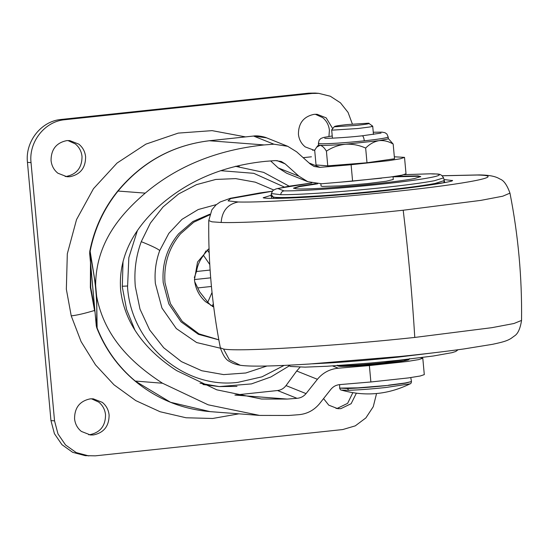 <?xml version="1.0" encoding="UTF-8"?>
<svg xmlns="http://www.w3.org/2000/svg" width="549" height="549" viewBox="0 0 549 549"><rect width="100%" height="100%" fill="white"/><g stroke="black" fill="none" stroke-linecap="round" stroke-linejoin="round"><path stroke-width="0.82" d="M393.036 176.654L393.29 179.475L386.242 181.218L367.686 183.565L341.011 185.871L322.62 186.434L321.055 186.049L320.849 183.805M393.05 176.833L418.036 176.298L420.637 176.778M293.667 188.334L299.795 186.571L317.59 183.819M395.479 176.291L417.995 175.886L420.754 176.565L414.516 178.542C406.233 180.141 393.276 181.884 375.653 183.771C343.386 187.243 305.333 189.666 296.275 188.822L293.523 188.142L299.754 186.166L315.648 183.668M280.704 194.696C298.423 194.943 343.928 191.8 382.509 187.662C405.835 185.157 423.155 182.844 434.472 180.71L443.565 177.862L444.299 180.58L435.158 183.441C423.78 185.589 406.363 187.916 382.907 190.428C338.973 195.163 287.161 198.457 274.829 197.304L271.082 196.343L271.323 193.536L280.704 194.696C280.985 192.541 282.083 191.272 283.998 190.887L277.753 188.492L311.825 182.982M90.695 264.851L90.757 287.518L94.778 309.766M326.422 151.16L327.76 165.853L316.032 164.954L314.694 150.261L316.656 147.18L320.067 145.32L318.557 144.95L318.406 143.31L320.046 143.687C325.2 144.126 345.904 142.802 363.445 140.915L364.282 140.819C376.662 139.467 384.396 138.321 387.47 137.387L388.177 136.962L388.328 138.602L387.621 139.027L378.927 140.674L345.547 144.222C332.811 145.204 324.322 145.567 320.067 145.32C322.16 145.698 324.281 147.64 326.422 151.16C332.22 147.31 338.596 144.998 345.547 144.222C352.458 143.879 359.163 145.162 365.661 148.058C369.635 144.071 374.054 141.608 378.927 140.674C383.778 140.18 388.527 141.306 393.173 144.064L388.273 138.513M365.661 148.058L366.993 162.758L327.76 165.853M393.173 144.064L394.511 158.764L366.993 162.758M315.291 114.261L322.586 117.568C326.566 120.794 328.837 125.028 329.4 130.271L328.947 136.447M314.714 150.481L305.244 146.912C301.264 143.687 298.992 139.453 298.43 134.217C298.457 123.148 303.672 116.525 314.069 114.343L317.089 114.295L326.168 117.843L332.715 128.638M314.838 149.987L312.539 150.227M356.363 393.228L351.127 403.707L340.847 408.648L337.827 408.689L328.748 405.148L323.574 398.595M352.815 392.713L347.627 403.343L337.264 408.374L336.043 408.456M91.422 398.773L98.717 402.088C102.697 405.313 104.969 409.547 105.532 414.783C105.504 425.852 100.289 432.475 89.892 434.657L88.67 434.739M81.376 431.432C77.395 428.206 75.124 423.972 74.561 418.729C74.589 407.667 79.797 401.045 90.194 398.862L93.22 398.814L102.299 402.362C106.28 405.587 108.551 409.822 109.114 415.058C109.086 426.127 103.878 432.749 93.481 434.932L90.455 434.98L81.376 431.432M67.918 140.544L75.213 143.852C79.193 147.077 81.465 151.311 82.027 156.554C82 167.617 76.791 174.239 66.395 176.421L65.166 176.51M57.871 173.203C53.898 169.977 51.62 165.743 51.057 160.5C51.084 149.438 56.3 142.809 66.697 140.626L69.716 140.585L78.795 144.126C82.775 147.352 85.047 151.586 85.61 156.829C85.582 167.891 80.374 174.513 69.977 176.696L66.951 176.744L57.871 173.203M376.552 393.551L373.258 406.706L365.874 417.919L355.278 425.859L342.754 429.551L95.382 455.835L85.267 455.656L72.674 452.328L61.955 444.69L54.413 433.662L50.954 420.582L27.45 162.353C25.041 141.601 41.23 121.027 61.207 119.449L308.579 93.165L315.112 93.069L318.695 93.344L330.32 96.233L340.449 102.814L348.059 112.408L352.369 124.04M88.849 455.931L76.256 452.602L65.537 444.964L57.995 433.936L54.536 420.857L31.032 162.628C28.623 141.875 44.812 121.302 64.789 119.723L312.161 93.44L318.695 93.344M245.513 136.893L212.127 130.641L178.24 133.105L145.897 144.126L117.061 163.046L93.46 188.712L76.537 219.579L67.314 253.782L66.347 289.241L71.226 315.86L81.094 341.622L95.526 364.886L113.986 384.801L135.781 400.612L160.109 411.743L186.056 417.768L212.662 418.475L238.945 413.829M207.206 249.884L209.183 252.773M213.705 306.898L212.154 306.349M213.307 303.707L212.237 306.15M210.981 305.491L207.783 302.204L199.651 291.835L194.71 281.712M194.332 277.609L196.501 271.501C197.448 265.476 199.788 260.116 203.528 255.409L206.005 250.859M212.031 292.473L207.783 302.204M211.434 286.468L197.997 287.896M203.528 255.409L209.759 264.515M210.679 277.835L194.449 279.558M210.109 270.053L196.501 271.501M209.622 214.879L193.77 222.201L180.491 233.853C168.79 247.956 163.629 264.268 165.009 282.797L170.423 303.618L182.193 321.316L198.964 333.861L218.825 339.81M213.691 306.822L205.559 301.696C199.088 295.89 195.389 288.548 194.456 279.667L197.551 261.997L209.039 248.567M209.835 214.185L192.871 221.501L178.7 233.716C166.999 247.819 161.838 264.131 163.218 282.66L168.824 303.913L181.04 321.844L198.402 334.327L218.831 339.852M216.368 204.599L198.216 209.526L181.966 219.36L168.817 233.38L159.732 250.557C155.827 261.194 154.372 272.174 155.367 283.49L161.941 308.023L176.304 328.563L196.645 342.549L220.43 348.217M202.965 384.533L219.236 386.592L200.008 383.229M94.593 307.262L96.26 325.612C97.914 303.137 95.725 279.132 89.707 253.59L96.26 325.612L97.125 328C105.532 349.137 118.275 366.856 135.356 381.157L170.513 402.273L210.123 411.626L259.622 415.415L288.76 415.463L298.519 414.721C306.973 414.021 313.98 410.343 319.545 403.687L330.855 389.365C333.181 386.537 336.16 384.952 339.797 384.602L370.877 381.98L408.442 377.911L420.205 376.003L424.295 374.617L422.799 358.223L418.709 359.609L406.953 361.517L369.381 365.579L338.308 368.207C329.812 369.017 322.846 372.716 317.411 379.297L306.054 393.606C303.686 396.44 300.68 398.011 297.023 398.327L287.264 399.068L234.897 395.06L277.533 390.531C281.006 390.106 283.84 388.459 286.022 385.59L296.693 371.014L300.063 367.171M89.665 253.549L89.782 251.243L90.139 251.229L89.665 253.549L91.374 271.94M89.782 251.243C94.202 228.803 103.493 208.771 117.658 191.155L118.056 191.045C103.878 208.668 94.579 228.727 90.139 251.229L95.629 285.281L96.631 296.282L97.125 328L96.754 327.842C105.154 348.965 117.911 366.691 135.027 381.033L162.531 383.236L208.146 404.805L259.622 415.415M287.264 399.068L261.53 399.027L216.8 389.831L176.675 370.637C150.426 353.631 124.904 327.581 120.629 289.92C117.822 252.362 138.602 223.848 161.516 204.056C189.954 179.695 224.658 165.455 265.627 161.331L275.385 160.589L281.321 161.495L285.144 163.863L298.924 176.188L307.804 181.692L321.522 183.757L352.595 181.129L390.167 177.066L401.923 175.158L406.013 173.772L404.524 157.378L394.326 156.788M420.726 357.708L422.799 358.223M307.804 181.692L286.66 173.23L278.206 167.905L270.657 160.953M309.094 162.984L320.026 167.363L314.158 166.477L310.357 164.124L296.625 151.812L287.724 146.302L273.896 144.195L253.542 136.049L209.382 140.743C172.77 145.169 142.328 161.941 118.056 191.045L145.231 193.124C119.641 215.146 95.89 243.351 95.629 285.281M266.526 137.826L253.418 136.049C258.737 135.136 266.656 137.634 266.526 137.826M273.896 144.195L264.138 144.936C216.992 149.966 177.354 166.031 145.231 193.124M96.631 296.282C104.646 338.273 133.366 364.268 162.531 383.236M320.026 167.363L351.106 164.734L388.671 160.672L400.434 158.757L404.524 157.378M311.18 156.829L303.172 157.68M253.288 136.077L209.258 140.743L264.138 144.936M335.226 126.744L356.994 125.357C366.828 124.259 370.699 123.539 368.599 123.196L346.838 124.582C337.004 125.68 333.133 126.4 335.226 126.744L334.492 126.51L331.692 129.852L332.564 130.127L358.168 128.5L370.04 126.936C372.84 126.421 373.437 126.098 371.824 125.954M373.464 134.436L372.716 126.174L368.599 123.196M381.61 178.164L339.097 182.289M408.25 359.224L403.721 360.899L383.82 363.493C366.224 365.387 345.451 366.725 340.051 366.313L338.671 365.538M408.367 359.197L383.984 362.69C365.977 364.632 344.724 365.998 339.2 365.579M409.595 358.6L408.868 359.664C408.765 359.76 407.523 360.734 388.884 362.93L357.811 365.744L340.051 366.313M404.03 174.664L430.272 173.82C454.071 173.855 428.618 179.207 381.027 184.183C344.257 188.129 300.886 191.127 283.998 190.887M430.272 173.82L430.739 173.793M433.772 352.794L397.936 357.138C374.384 359.622 351.854 361.537 330.354 362.889L312.532 363.822M288.493 365.195L290.545 366.471L288.06 365.215M271.172 195.272L263.451 197.688M452.047 180.525L444.017 179.537M443.77 178.617L444.765 182.563L385.412 190.62L343.983 194.545L273.985 198.409L271.254 194.319M442.302 175.783L477.184 175.021C509.06 175.591 468.029 183.826 395.589 191.402C334.533 197.963 262.449 202.807 238.211 201.977L228.061 200.886L230.724 198.56L272.187 191.265M477.184 175.021L479.737 174.925M238.211 201.977C227.753 204.104 222.071 210.933 221.151 222.469L211.88 221.817L208.764 220.54C208.222 263.369 212.079 305.8 220.348 347.833L223.567 349.04L229.393 359.856L240.27 365.27C235.94 364.55 232.515 363.369 229.997 361.716C226.291 360.302 223.079 355.677 220.348 347.833M403.199 210.233C408.339 252.732 412.203 295.136 414.776 337.436L491.918 327.671L513.933 323.512L521.55 320.417C522.092 277.588 518.235 235.157 509.966 193.131L502.726 196.213L480.814 200.385L403.199 210.233C332.577 217.823 249.191 223.422 221.151 222.469M414.776 337.436C333.826 346.172 238.705 351.943 223.567 349.04M324.713 138.218C324.377 138.725 346.769 137.621 362.203 135.809L362.285 135.809C363.253 136.159 363.918 137.826 364.282 140.819M61.207 119.449L64.789 119.723M27.45 162.353L31.032 162.628M50.954 420.582L54.536 420.857M308.579 93.165L312.161 93.44M71.226 315.86C76.805 315.284 84.58 313.479 94.558 310.459L94.977 311.935M90.496 262.683L90.359 287.559L94.558 310.459M266.999 365.998L245.794 372.991L223.642 374.603L201.778 370.74L181.431 361.626L163.726 347.771L149.657 329.935L140.002 309.128L135.308 286.496C133.956 271.089 135.939 256.143 141.258 241.656L150.378 223.114L163.026 206.973L178.624 193.955L196.473 184.642L215.778 179.448L235.665 178.61L255.251 182.165L273.649 189.954M141.258 241.656C151.696 245.863 157.858 248.827 159.732 250.557M284.279 187.017L253.768 173.319L220.588 170.67M137.353 230.69L128.837 257.666L127.553 287.319C131.293 343.736 184.039 389.186 237.847 382.372L261.976 376.834L284.156 365.401M134.876 330.018L126.593 309.506L122.434 287.649L122.317 286.262L127.437 285.995M236.996 386.386L219.236 386.592L251.456 383.902L270.911 376.957L289.138 365.957M289.158 186.166L263.602 172.359L235.343 166.285L239.337 166.642M122.317 286.262L123.024 261.55M332.612 365.929L338.308 368.207M209.128 140.77L209.258 140.743C172.475 145.238 141.944 162.037 117.658 191.155M297.023 398.327L277.533 390.531M286.022 385.59L306.054 393.606M285.144 163.863L276.888 160.562M317.411 379.297L296.693 371.014M278.206 167.905L298.924 176.188M351.106 164.734L352.595 181.129M369.381 365.579L370.877 381.98M303.158 157.666L311.427 156.801M385.817 387.512L410.11 383.833C388.006 394.697 365.106 396.783 341.403 390.085L348.642 390.298C358.675 389.968 371.062 389.042 385.817 387.512M348.642 390.298L347.469 388.527C357.866 388.191 370.719 387.223 386.016 385.638M341.403 390.085C340.737 390.188 340.154 389.529 339.653 388.109L347.469 388.527M339.653 388.109L357.824 387.855L388.575 385.364L405.251 383.175L411.476 381.576C411.235 383.058 410.782 383.813 410.11 383.833M388.555 385.178L405.272 382.982L411.476 381.576M339.927 366.313C337.896 366.121 337.038 365.737 337.361 365.174M443.565 177.862C440.511 172.53 437.162 174.513 430.684 173.793L404.071 174.657M311.805 182.975L288.719 186.235L275.982 188.938L272.942 190.462L271.323 193.536M458.086 349.747L455.718 351.497L451.992 352.678L433.47 355.978L398.382 360.302L370.479 363.033L327.149 366.252L305.1 367.137L290.545 366.471M271.549 196.775L271.693 198.381M443.921 181.088L444.066 182.693M452.163 180.731L452.259 180.381C457.447 181.568 397.366 190.544 343.99 194.538C302.966 198.168 263.273 199.342 263.218 197.585L263.376 197.915M509.966 193.131C507.07 185.034 503.762 180.347 500.043 179.077C496.474 176.936 491.712 175.138 479.6 174.918L442.254 175.742M272.229 191.217L259.698 192.974L230.381 198.285L220.149 201.998L216.018 204.901L211.852 209.855L208.764 220.54M521.55 320.417C520.239 328.762 517.837 333.97 514.324 336.036L510.934 338.513C506.94 340.881 503.543 341.979 492.391 344.34L463.733 348.972C444.566 351.614 423.306 354.119 399.946 356.486L309.231 364.035C272.88 366.32 249.891 366.732 240.27 365.27M332.227 135.967L323.636 137.442L320.945 138.444L319.175 140.146L318.406 143.31M381.054 133.091L362.203 135.809M388.177 136.962L386.88 134.018L384.979 132.7L381.994 132.137L373.265 132.234M316.656 147.18L318.592 144.854M94.545 307.227L91.333 271.906M266.677 137.881L287.724 146.302M96.219 325.578L96.754 327.842M210.123 411.626C181.918 409.204 156.884 399.006 135.027 381.033M339.632 384.616L339.646 387.917M411.448 381.383L410.769 377.582M331.671 129.907L332.426 138.17"/></g></svg>
